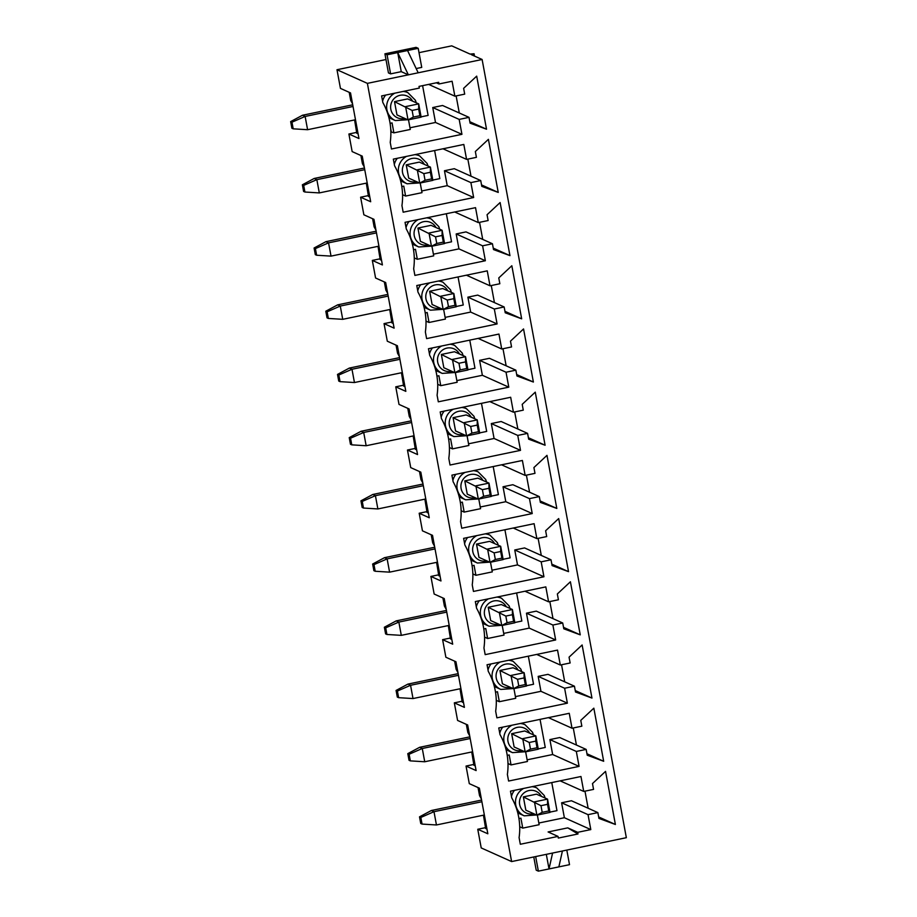 <?xml version="1.0" encoding="UTF-8"?>
<svg xmlns="http://www.w3.org/2000/svg" width="917" height="917" viewBox="0 0 917 917"><rect width="100%" height="100%" fill="white"/><g stroke="black" fill="none" stroke-linecap="round" stroke-linejoin="round"><path stroke-width="1.38" d="M481.585 800.06L431.345 810.513L433.993 811.694L481.895 801.733M420.834 817.448L419.505 816.852L420.743 823.489L422.061 824.085L420.834 817.448L433.993 811.694L436.446 824.968L484.348 814.995M523.366 796.896L525.831 810.169L536.892 815.133L534.439 801.871L547.552 799.131L536.479 794.168L523.366 796.896L540.973 805.688L542.199 812.324L548.756 810.96L547.529 804.324L540.973 805.688M547.529 804.324L547.552 799.131L550.005 812.405L536.892 815.133L542.199 812.324M431.345 810.513L419.505 816.852M422.061 824.085L436.446 824.968M548.756 810.96L550.005 812.405M469.871 736.855L419.631 747.309L422.278 748.49L470.18 738.529M409.12 754.244L407.79 753.648L409.028 760.285L410.346 760.881L409.12 754.244L422.278 748.49L424.731 761.763L472.633 751.791M511.652 733.692L514.116 746.965L525.177 751.929L522.724 738.655L535.837 735.927L524.765 730.964L511.652 733.692L529.258 742.483L530.485 749.12L537.041 747.756L535.815 741.119L529.258 742.483M535.815 741.119L535.837 735.927L538.29 749.2L525.177 751.929L530.485 749.12M419.631 747.309L407.79 753.648M410.346 760.881L424.731 761.763M537.041 747.756L538.29 749.2M458.156 673.651L407.916 684.105L410.564 685.286L458.466 675.313M397.405 691.04L396.075 690.444L397.313 697.08L398.631 697.677L397.405 691.04L410.564 685.286L413.017 698.559L460.919 688.587M499.937 670.487L502.401 683.761L513.463 688.724L511.01 675.451L524.123 672.723L513.05 667.759L499.937 670.487L517.543 679.279L518.77 685.916L525.326 684.552L524.1 677.915L517.543 679.279M524.1 677.915L524.123 672.723L526.576 685.996L513.463 688.724L518.77 685.916M407.916 684.105L396.075 690.444M398.631 697.677L413.017 698.559M525.326 684.552L526.576 685.996M446.441 610.447L396.201 620.889L398.849 622.081L446.751 612.109M385.69 627.836L384.361 627.239L385.598 633.876L386.917 634.472L385.69 627.836L398.849 622.081L401.302 635.355L449.204 625.383M488.222 607.283L490.687 620.557L501.748 625.52L499.295 612.247L512.408 609.518L501.335 604.555L488.222 607.283L505.829 616.075L507.055 622.712L513.612 621.348L512.385 614.711L505.829 616.075M512.385 614.711L512.408 609.518L514.861 622.792L501.748 625.52L507.055 622.712M396.201 620.889L384.361 627.239M386.917 634.472L401.302 635.355M513.612 621.348L514.861 622.792M434.727 547.231L384.487 557.685L387.134 558.877L435.036 548.905M373.976 564.631L372.646 564.035L373.884 570.672L375.202 571.257L373.976 564.631L387.134 558.877L389.587 572.151L437.489 562.178M476.508 544.079L478.972 557.353L490.033 562.316L487.58 549.042L500.693 546.314L489.621 541.351L476.508 544.079L494.114 552.871L495.34 559.508L501.897 558.144L500.671 551.507L494.114 552.871M500.671 551.507L500.693 546.314L503.146 559.588L490.033 562.316L495.34 559.508M384.487 557.685L372.646 564.035M375.202 571.257L389.587 572.151M501.897 558.144L503.146 559.588M423.012 484.027L372.772 494.481L375.42 495.673L423.322 485.701M362.261 501.416L360.943 500.831L362.169 507.468L363.487 508.052L362.261 501.416L375.42 495.673L377.873 508.946L425.775 498.974M464.793 480.875L467.257 494.148L478.319 499.112L475.866 485.838L488.979 483.11L477.906 478.147L464.793 480.875L482.399 489.667L483.626 496.303L490.182 494.939L488.956 488.303L482.399 489.667M488.956 488.303L488.979 483.11L491.432 496.384L478.319 499.112L483.626 496.303M372.772 494.481L360.943 500.831M363.487 508.052L377.873 508.946M490.182 494.939L491.432 496.384M411.297 420.823L361.057 431.277L363.705 432.469L411.607 422.496M350.546 438.211L349.228 437.627L350.454 444.264L351.773 444.848L350.546 438.211L363.705 432.469L366.158 445.742L414.06 435.77M453.078 417.671L455.543 430.933L466.604 435.907L464.151 422.634L477.264 419.906L466.191 414.942L453.078 417.671L470.685 426.462L471.911 433.099L478.468 431.724L477.241 425.098L470.685 426.462M477.241 425.098L477.264 419.906L479.717 433.179L466.604 435.907L471.911 433.099M361.057 431.277L349.228 437.627M351.773 444.848L366.158 445.742M478.468 431.724L479.717 433.179M399.583 357.619L349.343 368.072L351.99 369.264L399.892 359.292M338.832 375.007L337.513 374.423L338.74 381.059L340.058 381.644L338.832 375.007L351.99 369.264L354.443 382.538L402.345 372.566M441.364 354.466L443.828 367.728L454.889 372.703L452.436 359.43L465.549 356.702L454.477 351.738L441.364 354.466L458.97 363.258L460.196 369.883L466.753 368.519L465.527 361.894L458.97 363.258M465.527 361.894L465.549 356.702L468.002 369.975L454.889 372.703L460.196 369.883M349.343 368.072L337.513 374.423M340.058 381.644L354.443 382.538M466.753 368.519L468.002 369.975M387.868 294.414L337.628 304.868L340.276 306.06L388.178 296.088M327.117 311.803L325.799 311.218L327.025 317.844L328.343 318.44L327.117 311.803L340.276 306.06L342.729 319.322L390.631 309.361M429.649 291.262L432.113 304.524L443.175 309.499L440.722 296.225L453.835 293.497L442.762 288.534L429.649 291.262L447.255 300.042L448.482 306.679L455.038 305.315L453.812 298.678L447.255 300.042M453.812 298.678L453.835 293.497L456.288 306.771L443.175 309.499L448.482 306.679M337.628 304.868L325.799 311.218M328.343 318.44L342.729 319.322M455.038 305.315L456.288 306.771M376.153 231.21L325.913 241.664L328.561 242.856L376.463 232.884M315.402 248.599L314.084 248.003L315.31 254.639L316.629 255.235L315.402 248.599L328.561 242.856L331.026 256.118L378.916 246.157M417.934 228.058L420.399 241.32L431.46 246.295L429.007 233.021L442.12 230.293L431.047 225.318L417.934 228.058L435.541 236.838L436.767 243.475L443.324 242.111L442.097 235.474L435.541 236.838M442.097 235.474L442.12 230.293L444.573 243.567L431.46 246.295L436.767 243.475M325.913 241.664L314.084 248.003M316.629 255.235L331.026 256.118M443.324 242.111L444.573 243.567M364.439 168.006L314.199 178.46L316.846 179.652L364.748 169.679M303.687 185.394L302.369 184.798L303.596 191.435L304.914 192.031L303.687 185.394L316.846 179.652L319.311 192.914L367.213 182.953M406.22 164.842L408.684 178.116L419.745 183.091L417.292 169.817L430.405 167.089L419.333 162.114L406.22 164.842L423.826 173.634L425.052 180.271L431.609 178.907L430.382 172.27L423.826 173.634M430.382 172.27L430.405 167.089L432.858 180.362L419.745 183.091L425.052 180.271M314.199 178.46L302.369 184.798M304.914 192.031L319.311 192.914M431.609 178.907L432.858 180.362M352.724 104.802L302.484 115.255L305.132 116.448L353.034 106.475M291.973 122.19L290.655 121.594L291.881 128.231L293.199 128.827L291.973 122.19L305.132 116.448L307.596 129.71L355.498 119.749M394.505 101.638L396.969 114.912L408.031 119.886L405.578 106.613L418.691 103.885L407.618 98.91L394.505 101.638L412.111 110.43L413.338 117.067L419.894 115.702L418.668 109.066L412.111 110.43M418.668 109.066L418.691 103.885L421.144 117.158L408.031 119.886L413.338 117.067M302.484 115.255L290.655 121.594M293.199 128.827L307.596 129.71M419.894 115.702L421.144 117.158M385.621 95.081A15.302 14.947 114.2 0 0 382.607 101.214M388.854 117.445A15.302 14.947 114.2 0 0 390.906 118.568L395.365 120.574A15.302 14.947 -65.8 0 1 394.791 93.179M390.08 123.314L392.052 122.912L393.897 132.862L410.289 129.457L408.546 120.081M421.098 116.86L428.113 115.404L422.599 85.659M475.338 151.534L488.406 139.338L498.24 192.421L481.803 186.369L480.726 180.557L470.891 182.609L473.653 197.533L403.171 212.205L401.944 205.568A62.906 61.462 114.2 0 0 394.562 165.759L393.336 159.122L463.819 144.45L466.581 159.386L476.416 157.334L475.338 151.534M498.768 277.943L511.835 265.747L521.67 318.829L505.233 312.777L504.155 306.966L494.32 309.018L497.083 323.953L426.6 338.614L425.373 331.977A62.906 61.462 114.2 0 0 417.992 292.168L416.765 285.531L487.248 270.859L490.01 285.795L499.845 283.743L498.768 277.943M522.197 404.351L535.264 392.155L545.099 445.238L528.662 439.186L527.584 433.386L517.75 435.426L520.512 450.362L450.029 465.022L448.803 458.385A62.906 61.462 114.2 0 0 441.421 418.576L440.194 411.939L510.677 397.267L513.44 412.203L523.275 410.151L522.197 404.351M545.626 530.76L558.694 518.563L568.529 571.646L552.091 565.594L551.014 559.794L541.179 561.834L543.941 576.77L473.459 591.431L472.232 584.794A62.906 61.462 114.2 0 0 464.85 544.985L463.624 538.348L534.107 523.687L536.869 538.611L546.704 536.571L545.626 530.76M569.056 657.168L582.123 644.972L591.958 698.066L575.509 692.003L574.443 686.203L564.608 688.243L567.371 703.179L496.888 717.839L495.661 711.202A62.906 61.462 114.2 0 0 488.28 671.393L487.053 664.756L557.536 650.096L560.298 665.02L570.133 662.98L569.056 657.168M560.127 780.837L583.728 791.428L580.965 776.504L510.482 791.165L511.709 797.801A62.906 61.462 114.2 0 1 519.091 837.622L520.317 844.259L558.017 836.407L558.327 838.069L577.997 833.977L577.687 832.315L567.772 827.868L577.997 833.977M583.728 791.428L593.563 789.388L592.485 783.577L605.552 771.38L615.387 824.475L598.939 818.411L597.873 812.611L588.038 814.651L590.8 829.587L577.687 832.315M580.77 720.372L593.838 708.176L603.673 761.27L587.224 755.207L586.158 749.407L576.323 751.447L579.086 766.383L508.603 781.043L507.376 774.418A62.906 61.462 114.2 0 0 499.994 734.597L498.768 727.96L569.251 713.3L572.013 728.224L581.848 726.184L580.77 720.372M557.341 593.964L570.408 581.768L580.243 634.851L563.795 628.798L562.729 622.998L552.894 625.039L555.656 639.974L485.173 654.635L483.947 647.998A62.906 61.462 114.2 0 0 476.565 608.189L475.338 601.552L545.821 586.891L548.584 601.816L558.419 599.775L557.341 593.964M533.912 467.555L546.979 455.359L556.814 508.442L540.377 502.39L539.299 496.59L529.464 498.63L532.227 513.566L461.744 528.226L460.517 521.59A62.906 61.462 114.2 0 0 453.136 481.78L451.909 475.144L522.392 460.472L525.154 475.407L534.989 473.355L533.912 467.555M510.482 341.147L523.55 328.951L533.385 382.034L516.947 375.981L515.87 370.17L506.035 372.222L508.797 387.157L438.315 401.818L437.088 395.181A62.906 61.462 114.2 0 0 429.706 355.372L428.48 348.735L498.963 334.063L501.725 348.999L511.56 346.947L510.482 341.147M487.053 214.738L500.12 202.542L509.955 255.625L493.518 249.573L492.44 243.762L482.606 245.813L485.368 260.737L414.885 275.409L413.659 268.773A62.906 61.462 114.2 0 0 406.277 228.963L405.05 222.327L475.533 207.655L478.296 222.59L488.131 220.538L487.053 214.738M381.621 95.918L419.321 88.066L419.012 86.404L438.681 82.312L438.991 83.974L452.104 81.246L454.866 96.182L464.701 94.13L463.624 88.33L476.691 76.134L486.526 129.217L470.089 123.165L469.011 117.353L459.176 119.405L461.939 134.329L391.456 149.001L390.229 142.364A62.906 61.462 114.2 0 0 382.848 102.555L381.621 95.918M566.809 850.082L569.514 864.674L558.854 866.886L562.419 850.999L626.345 837.691L482.113 59.49L367.385 83.367L336.986 69.726L385.977 59.536M562.419 850.999L511.617 861.567L367.385 83.367M418.198 72.798L407.549 50.527L397.714 52.578L401.256 71.652L390.596 73.876L388.453 72.913L384.922 53.828L416.054 47.352L418.209 48.314L421.74 67.388L416.169 68.557M511.617 861.567L481.219 847.927L477.757 829.266L487.833 833.782L479.373 788.162L469.298 783.645L466.042 766.062L476.118 770.578L467.659 724.957L457.583 720.441L454.328 702.858L464.403 707.374L455.944 661.753L445.868 657.237L442.613 639.653L452.689 644.17L444.229 598.549L434.154 594.033L430.898 576.438L440.974 580.965L432.515 535.345L422.439 530.828L419.184 513.233L429.259 517.761L420.811 472.14L410.724 467.613L407.469 450.029L417.544 454.557L409.097 408.936L399.01 404.408L395.754 386.825L405.83 391.353L397.382 345.732L387.295 341.204L384.04 323.621L394.115 328.148L385.667 282.528L375.58 278L372.325 260.417L382.4 264.944L373.953 219.323L363.866 214.796L360.61 197.212L370.686 201.74L362.238 156.119L352.151 151.592L348.896 134.008L356.621 132.403M348.896 134.008L358.971 138.536L350.523 92.915L340.448 88.387L336.986 69.726M419.012 52.659L451.726 45.85L470.054 54.08L474.066 53.759L471.384 54.676L482.113 59.49M477.757 829.266L485.483 827.661M466.042 766.062L473.768 764.446M454.328 702.858L462.053 701.241M442.613 639.653L450.339 638.037M430.898 576.438L438.624 574.833M419.184 513.233L426.909 511.629M407.469 450.029L415.195 448.424M395.754 386.825L403.48 385.22M384.04 323.621L391.765 322.016M372.325 260.417L380.051 258.812M360.61 197.212L368.336 195.608M397.336 158.286A15.302 14.947 114.2 0 0 394.321 164.418M400.569 180.66A15.302 14.947 114.2 0 0 402.62 181.784L407.079 183.778A15.302 14.947 -65.8 0 1 406.506 156.383M401.795 186.518L403.767 186.117L405.612 196.066L422.003 192.662L420.261 183.285M432.813 180.076L439.828 178.609L434.624 150.526M402.425 191.974L402.574 194.966M405.612 196.066L402.964 194.885M442.98 148.783L466.581 159.386M480.726 180.557L454.293 168.694L444.458 170.745L447.221 185.67L473.653 197.533M447.221 185.67L421.694 190.988M444.458 170.745L470.891 182.609M481.528 184.925L498.24 192.421M467.842 159.122L471.006 176.202M375.959 230.144L374.125 226.843L372.623 218.727M381.529 260.245L380.2 259.649L378.022 246.341M409.051 221.49A15.302 14.947 114.2 0 0 406.036 227.622M412.283 243.865A15.302 14.947 114.2 0 0 414.335 244.988L418.794 246.982A15.302 14.947 -65.8 0 1 418.221 219.587M413.51 249.733L415.481 249.321L417.327 259.27L433.718 255.866L431.976 246.49M444.527 243.28L451.542 241.813L446.338 213.73M414.14 255.178L414.289 258.17M417.327 259.27L414.679 258.09M454.694 211.987L478.296 222.59M492.44 243.762L466.008 231.898L456.173 233.95L458.936 248.874L485.368 260.737M458.936 248.874L433.409 254.192M456.173 233.95L482.606 245.813M493.243 248.129L509.955 255.625M479.557 222.327L482.72 239.406M387.673 293.348L385.839 290.047L384.338 281.932M393.244 323.449L391.914 322.853L389.736 309.545M420.765 284.694A15.302 14.947 114.2 0 0 417.751 290.827M423.998 307.069A15.302 14.947 114.2 0 0 426.05 308.192L430.509 310.187A15.302 14.947 -65.8 0 1 429.935 282.791M425.224 312.938L427.196 312.525L429.041 322.475L445.433 319.07L443.69 309.694M456.242 306.484L463.257 305.017L458.053 276.934M425.855 318.382L426.004 321.374M429.041 322.475L426.394 321.294M466.409 275.203L490.01 285.795M504.155 306.966L477.723 295.102L467.888 297.154L470.65 312.078L497.083 323.953M470.65 312.078L445.123 317.397M467.888 297.154L494.32 309.018M504.958 311.333L521.67 318.829M491.271 285.531L494.435 302.61M399.388 356.553L397.554 353.251L396.052 345.136M404.959 386.653L403.629 386.057L401.451 372.749M432.48 347.898A15.302 14.947 114.2 0 0 429.465 354.031M435.713 370.273A15.302 14.947 114.2 0 0 437.764 371.396L442.223 373.391A15.302 14.947 -65.8 0 1 441.65 345.996M436.939 376.142L438.911 375.729L440.756 385.679L457.147 382.274L455.405 372.898M467.957 369.689L474.972 368.221L469.768 340.138M437.569 381.587L437.718 384.578M440.756 385.679L438.108 384.498M478.124 338.407L501.725 348.999M515.87 370.17L489.437 358.306L479.602 360.358L482.365 375.282L508.797 387.157M482.365 375.282L456.838 380.601M479.602 360.358L506.035 372.222M516.672 374.537L533.385 382.034M502.986 348.735L506.15 365.814M411.091 419.757L409.269 416.456L407.767 408.34M416.673 449.857L415.344 449.261L413.166 435.953M444.195 411.103A15.302 14.947 114.2 0 0 441.18 417.235M447.427 433.477A15.302 14.947 114.2 0 0 449.479 434.601L453.938 436.595A15.302 14.947 -65.8 0 1 453.365 409.2M448.654 439.346L450.625 438.934L452.471 448.883L468.862 445.479L467.12 436.102M479.671 432.893L486.686 431.426L481.482 403.342M449.284 444.802L449.433 447.783M452.471 448.883L449.823 447.702M489.838 401.612L513.44 412.203M527.584 433.386L501.152 421.511L491.317 423.562L494.08 438.486L520.512 450.362M494.08 438.486L468.553 443.805M491.317 423.562L517.75 435.426M528.387 437.741L545.099 445.238M514.689 411.939L517.864 429.018M422.806 482.961L420.983 479.66L419.482 471.544M428.388 513.062L427.058 512.465L424.88 499.157M455.909 474.307A15.302 14.947 114.2 0 0 452.895 480.439M459.142 496.682A15.302 14.947 114.2 0 0 461.194 497.805L465.653 499.811A15.302 14.947 -65.8 0 1 465.079 472.404M460.368 502.55L462.34 502.138L464.185 512.087L480.577 508.683L478.834 499.307M491.386 496.097L498.401 494.63L493.197 466.547M460.999 508.007L461.148 510.987M464.185 512.087L461.538 510.907M501.553 464.816L525.154 475.407M539.299 496.59L512.867 484.715L503.032 486.767L505.794 501.702L532.227 513.566M505.794 501.702L480.267 507.009M503.032 486.767L529.464 498.63M540.102 500.946L556.814 508.442M526.404 475.144L529.579 492.223M434.52 546.165L432.698 542.864L431.196 534.749M440.103 576.266L438.773 575.67L436.595 562.362M467.624 537.511A15.302 14.947 114.2 0 0 464.598 543.643M470.857 559.886A15.302 14.947 114.2 0 0 472.908 561.009L477.367 563.015A15.302 14.947 -65.8 0 1 476.794 535.608M472.083 565.755L474.055 565.342L475.9 575.303L492.291 571.887L490.549 562.511M503.101 559.301L510.116 557.845L504.912 529.762M472.713 571.211L472.863 574.191M475.9 575.303L473.252 574.111M513.268 528.02L536.869 538.611M551.014 559.794L524.581 547.93L514.746 549.971L517.509 564.906L543.941 576.77M517.509 564.906L491.982 570.214M514.746 549.971L541.179 561.834M551.816 564.15L568.529 571.646M538.119 538.348L541.294 555.427M446.235 609.369L444.413 606.08L442.911 597.953M451.817 639.47L450.488 638.874L448.31 625.577M479.339 600.715A15.302 14.947 114.2 0 0 476.313 606.848M482.571 623.09A15.302 14.947 114.2 0 0 484.623 624.213L489.082 626.219A15.302 14.947 -65.8 0 1 488.509 598.812M483.798 628.959L485.769 628.546L487.615 638.507L504.006 635.091L502.264 625.715M514.815 622.505L521.83 621.05L516.626 592.967M484.428 634.415L484.577 637.395M487.615 638.507L484.967 637.315M524.982 591.224L548.584 601.816M562.729 622.998L536.296 611.135L526.461 613.175L529.224 628.111L555.656 639.974M529.224 628.111L503.697 633.418M526.461 613.175L552.894 625.039M563.531 627.354L580.243 634.851M549.833 601.552L552.997 618.631M457.95 672.574L456.127 669.284L454.626 661.157M463.532 702.674L462.202 702.078L460.025 688.782M491.053 663.919A15.302 14.947 114.2 0 0 488.027 670.052M494.286 686.294A15.302 14.947 114.2 0 0 496.338 687.418L500.797 689.424A15.302 14.947 -65.8 0 1 500.223 662.017M495.512 692.163L497.484 691.75L499.329 701.711L515.721 698.296L513.978 688.919M526.53 685.71L533.545 684.254L528.341 656.171M496.143 697.619L496.292 700.599M499.329 701.711L496.682 700.519M536.697 654.429L560.298 665.02M574.443 686.203L548.011 674.339L538.176 676.379L540.938 691.315L567.371 703.179M540.938 691.315L515.411 696.622M538.176 676.379L564.608 688.243M575.246 690.558L591.958 698.066M561.548 664.756L564.712 681.835M469.664 735.778L467.842 732.488L466.329 724.361M475.247 765.878L473.917 765.282L471.739 751.986M502.768 727.135A15.302 14.947 114.2 0 0 499.742 733.256M506.001 749.498A15.302 14.947 114.2 0 0 508.052 750.622L512.511 752.628A15.302 14.947 -65.8 0 1 511.938 725.221M507.227 755.367L509.199 754.955L511.044 764.916L527.435 761.5L525.693 752.123M538.245 748.914L545.26 747.458L540.056 719.375M507.858 760.823L508.007 763.804M511.044 764.916L508.396 763.723M548.412 717.633L572.013 728.224M586.158 749.407L559.725 737.543L549.891 739.583L552.653 754.519L579.086 766.383M552.653 754.519L527.126 759.826M549.891 739.583L576.323 751.447M586.96 753.763L603.673 761.27M573.263 727.96L576.426 745.04M481.379 798.982L479.557 795.692L478.044 787.565M486.961 829.094L485.632 828.487L483.454 815.19M514.483 790.339A15.302 14.947 114.2 0 0 511.457 796.46M517.715 812.703A15.302 14.947 114.2 0 0 519.767 813.826L524.226 815.832A15.302 14.947 -65.8 0 1 523.653 788.425M518.942 818.572L520.913 818.159L522.759 828.12L539.15 824.704L537.408 815.328M549.948 812.118L556.974 810.662L551.77 782.579M519.572 824.028L519.721 827.008M522.759 828.12L520.111 826.928M558.017 836.407L548.102 831.96L567.772 827.868M597.873 812.611L571.429 800.747L561.605 802.788L564.368 817.723L590.8 829.587M564.368 817.723L538.841 823.03M561.605 802.788L588.038 814.651M598.675 816.967L615.387 824.475M584.977 791.176L588.141 808.244M393.897 132.862L390.86 131.761M469.011 117.353L442.579 105.489L432.744 107.541L435.506 122.465L461.939 134.329M435.506 122.465L409.979 127.784M558.854 866.886L549.019 868.938L552.584 853.039M533.763 856.959L536.216 870.187L538.371 871.15L549.019 868.938L546.314 854.346M538.371 871.15L535.666 856.57M352.529 103.736L350.695 100.434L349.194 92.319M358.1 133.836L356.77 133.24L354.592 119.932M364.244 166.94L362.41 163.639L360.908 155.523M369.815 197.04L368.485 196.444L366.307 183.136M456.127 95.918L459.291 112.997M469.813 121.72L486.526 129.217M432.744 107.541L459.176 119.405M436.366 82.794L438.991 83.974M428.64 84.41L454.866 96.182M390.711 128.77L391.25 131.681M418.209 48.314L407.549 50.527M401.256 71.652L408.363 74.839L397.714 52.578L387.066 54.791L390.596 73.876M387.066 54.791L384.922 53.828M404.821 118.442A11.898 11.623 -65.8 0 1 390.86 109.49A11.898 11.623 -65.8 0 1 412.593 101.145M403.171 91.425A15.302 14.947 -65.8 0 1 407.905 92.663L415.412 100.251L416.272 102.796M533.683 813.7A11.898 11.623 -65.8 0 1 519.71 804.748A11.898 11.623 -65.8 0 1 541.443 796.403M532.032 786.683A15.302 14.947 -65.8 0 1 536.754 787.909L544.274 795.509L545.134 798.054M521.968 750.496A11.898 11.623 -65.8 0 1 508.007 741.544A11.898 11.623 -65.8 0 1 529.728 733.199M520.317 723.479A15.302 14.947 -65.8 0 1 525.04 724.705L532.559 732.305L533.419 734.849M510.253 687.28A11.898 11.623 -65.8 0 1 496.292 678.339A11.898 11.623 -65.8 0 1 518.013 669.983M508.603 660.274A15.302 14.947 -65.8 0 1 513.325 661.501L520.845 669.101L521.704 671.645M498.539 624.076A11.898 11.623 -65.8 0 1 484.577 615.135A11.898 11.623 -65.8 0 1 506.299 606.779M496.888 597.07A15.302 14.947 -65.8 0 1 501.61 598.297L509.13 605.896L509.99 608.441M486.824 560.872A11.898 11.623 -65.8 0 1 472.863 551.931A11.898 11.623 -65.8 0 1 494.584 543.575M485.173 533.866A15.302 14.947 -65.8 0 1 489.896 535.092L497.415 542.692L498.275 545.237M475.109 497.667A11.898 11.623 -65.8 0 1 461.148 488.727A11.898 11.623 -65.8 0 1 482.881 480.37M473.459 470.662A15.302 14.947 -65.8 0 1 478.181 471.888L485.701 479.488L486.56 482.033M463.394 434.463A11.898 11.623 -65.8 0 1 449.433 425.522A11.898 11.623 -65.8 0 1 471.166 417.166M461.744 407.457A15.302 14.947 -65.8 0 1 466.466 408.684L473.986 416.284L474.846 418.828M451.68 371.259A11.898 11.623 -65.8 0 1 437.718 362.318A11.898 11.623 -65.8 0 1 459.451 353.962M450.029 344.253A15.302 14.947 -65.8 0 1 454.752 345.48L462.271 353.079L463.131 355.624M439.965 308.055A11.898 11.623 -65.8 0 1 426.004 299.102A11.898 11.623 -65.8 0 1 447.737 290.758M438.315 281.049A15.302 14.947 -65.8 0 1 443.037 282.276L450.556 289.864L451.416 292.42M428.25 244.85A11.898 11.623 -65.8 0 1 414.289 235.898A11.898 11.623 -65.8 0 1 436.022 227.554M426.6 217.845A15.302 14.947 -65.8 0 1 431.322 219.071L438.842 226.659L439.702 229.204M416.536 181.646A11.898 11.623 -65.8 0 1 402.574 172.694A11.898 11.623 -65.8 0 1 424.307 164.349M414.885 154.629A15.302 14.947 -65.8 0 1 419.619 155.867L427.127 163.455L427.987 166M409.372 119.611L395.365 120.574M404.535 91.15L407.905 92.663M538.222 814.858L524.226 815.832M526.507 751.653L512.511 752.628M514.792 688.449L500.797 689.424M503.078 625.245L489.082 626.219M491.363 562.041L477.367 563.015M479.648 498.837L465.653 499.811M467.934 435.632L453.938 436.595M456.219 372.428L442.223 373.391M444.504 309.224L430.509 310.187M432.801 246.02L418.794 246.982M421.086 182.815L407.079 183.778M416.249 154.354L419.619 155.867M427.964 217.558L431.322 219.071M439.679 280.762L443.037 282.276M451.393 343.967L454.752 345.48M463.108 407.171L466.466 408.684M474.823 470.375L478.181 471.888M486.537 533.579L489.896 535.092M498.252 596.784L501.61 598.297M509.955 659.988L513.325 661.501M521.67 723.192L525.04 724.705M533.385 786.396L536.754 787.909M474.49 56.075L474.066 53.759"/></g></svg>
